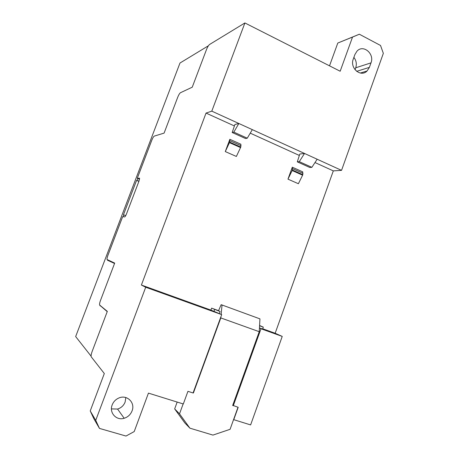 <?xml version="1.0" encoding="UTF-8"?>
<svg xmlns="http://www.w3.org/2000/svg" width="459" height="459" viewBox="0 0 459 459"><rect width="100%" height="100%" fill="white"/><g stroke="black" fill="none" stroke-linecap="round" stroke-linejoin="round"><path stroke-width="0.69" d="M233.275 405.745L260.993 328.764L282.233 336.413L250.62 424.919L233.751 419.669L238.192 407.311L232.73 405.314M329.516 65.838L337.79 43.043L359.351 34.224L380.528 45.47L383.34 53.347L341.548 170.358L333.314 170.88L275.159 333.263L282.233 336.413M355.031 69.722L355.719 67.794C356.901 64.013 356.287 60.542 353.883 57.386M337.79 43.043L352.523 37.081L340.171 71.237L244.899 22.95L211.8 111.147L341.548 170.358M359.351 34.224L352.523 37.081M369.386 67.37L370.998 62.866C374.739 53.789 363.247 44.058 356.993 51.15L354.916 54.512L353.281 59.05C349.574 68.075 360.803 77.686 367.074 70.984L369.386 67.37L356.66 71.352M139.565 179.188L137.298 178.264L151.809 140.207C152.744 137.895 153.57 136.53 154.281 136.105L164.098 133.104L177.719 97.262C178.706 94.829 179.618 93.315 180.462 92.724L192.241 87.199L206.498 49.549C207.543 46.979 208.558 45.292 209.551 44.494L244.899 22.95M137.298 178.264L139.582 178.19L138.997 181.104L126.506 213.9C125.737 215.799 125.1 216.809 124.596 216.935L122.662 216.665L107.888 255.422C107.154 257.43 106.878 258.796 107.056 259.519L114.693 263.093L100.521 300.381C99.712 302.613 99.414 304.162 99.62 305.028L107.326 311.38L92.156 351.416C91.261 353.918 90.934 355.696 91.175 356.746L104.313 373.534L90.234 410.943L95.736 420.358L145.704 287.242L141.389 285.045L206.039 113.075L211.8 111.147M299.813 154.029L304.524 153.461L299.285 161.654L311.879 167.328L309.825 167.489L297.294 161.843L299.813 154.029M234.91 124.498L238.841 123.488L233.838 132.135L247.269 138.188L245.542 138.532L232.179 132.513L234.91 124.498M206.039 113.075L234.411 125.961M250.247 133.156L299.354 155.458M314.989 162.555L333.314 170.88M259.444 327.933L262.6 329.069M260.993 328.764L259.438 328.059M262.703 328.77L275.159 333.263M317.163 159.227L311.879 167.328M252.324 129.639L247.269 138.188M90.234 410.943L93.825 418.677L99.471 428.408L126.001 436.05L134.212 431.563L148.446 393.122L183.313 403.972L187.938 391.332L193.073 392.967L221.691 314.61L210.893 310.095L141.389 285.045M125.806 397.534L125.141 402.021C123.706 405.561 121.182 407.908 117.573 409.055L111.451 408.9M95.736 420.358L99.471 428.408M145.704 287.242L221.691 314.61M112.18 404.93C108.932 412.71 116.356 420.88 124.177 418.269C127.935 417.059 130.557 414.603 132.054 410.903C135.514 402.658 126.925 394.241 118.795 398.033C115.662 399.422 113.453 401.723 112.18 404.93M183.152 403.92L179.521 413.84L189.9 428.167L212.947 435.092L230.079 429.308L238.009 407.248M299.285 161.654L297.294 161.843M233.838 132.135L232.179 132.513M292.389 170.048L287.965 179.142L292.303 167.196L292.389 170.048L302.814 174.69L302.601 175.189L298.39 183.726L287.965 179.142M292.303 167.196L302.693 171.838L302.814 174.69M229.85 139.301L240.895 144.235L240.78 147.064L236.368 156.456L225.283 151.579L229.85 139.301L229.689 142.129L225.283 151.579M208.42 45.768L179.98 63.032L75.66 336.567L91.014 356.064M114.664 263.173L111.044 261.429M138.899 181.357L136.57 180.404L123.431 214.864L123.867 214.921L123.178 216.74M107.228 311.627L99.913 305.344M114.549 263.466L107.521 260.247L107.326 259.742M138.979 181.156L136.57 180.404M137.04 180.364L137.769 178.453M125.714 215.638L123.867 214.921M218.564 310.663L211.61 308.15L210.893 310.095M259.576 325.488L263.3 327.124L259.564 325.775M177.174 402.061L174.667 408.9L184.839 422.934L189.9 428.167M221.152 304.667L259.943 318.873L221.152 304.667L218.513 310.789L220.073 311.506L211.61 308.15M263.3 327.124L262.605 329.057M220.073 311.506L219.339 313.514M214.651 309.544L213.928 311.518M220.928 316.693L220.813 317.926L193.4 392.996L193.141 392.772M222.03 305.04L221.146 314.358M193.4 392.996L193.096 392.898M179.521 413.84L174.667 408.9M233.115 405.618L232.667 405.475L259.237 331.696L259.943 318.873M220.813 317.926L259.237 331.696M355.719 67.794L370.998 62.866M292.595 168.665L303.009 173.307M292.176 170.547L302.601 175.189M229.97 140.735L241.044 145.675M229.471 142.646L240.562 147.58M229.689 142.129L240.78 147.064M111.176 261.584L107.521 260.247M100.739 306.015L100.085 305.792M360.332 73.044L367.074 70.984M124.177 418.269L117.573 409.055M107.389 260.087L110.98 261.401M99.976 305.625L100.469 305.797"/></g></svg>
